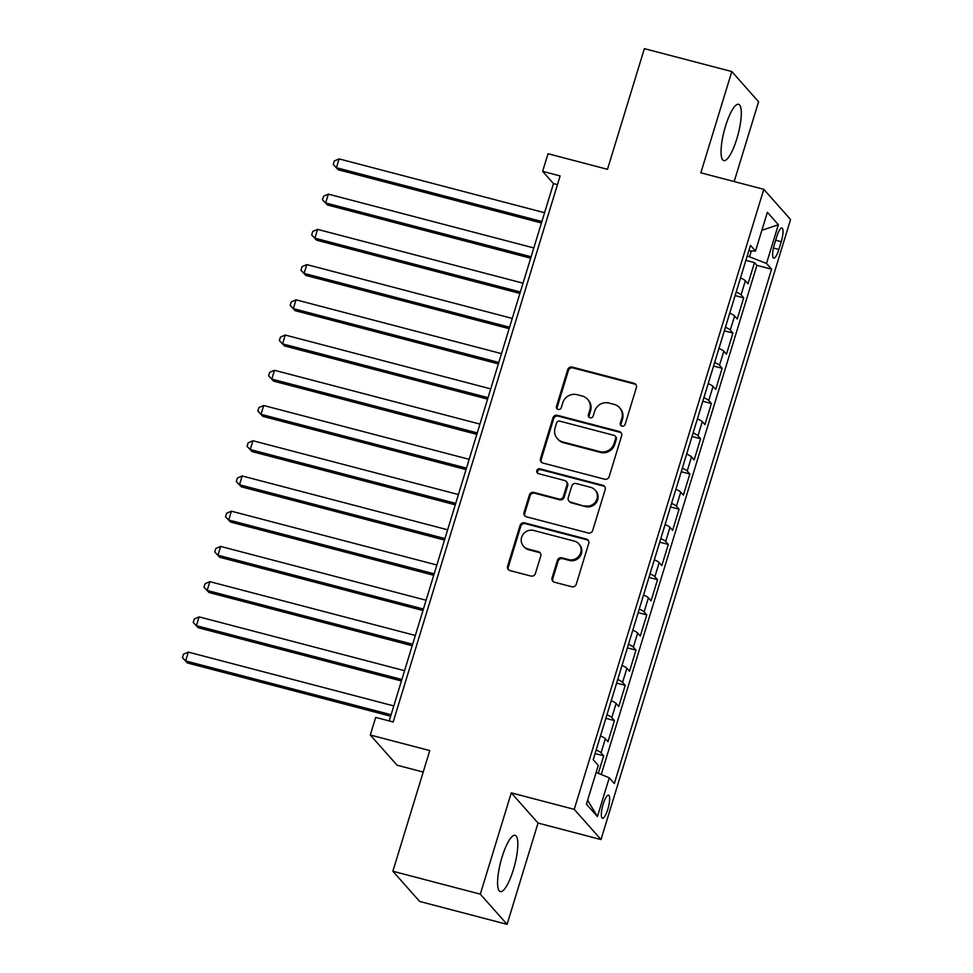 <?xml version="1.0" encoding="UTF-8"?>
<svg xmlns="http://www.w3.org/2000/svg" width="973" height="973" viewBox="0 0 973 973"><rect width="100%" height="100%" fill="white"/><g stroke="black" fill="none" stroke-linecap="round" stroke-linejoin="round"><path stroke-width="1.46" d="M621.99 426.15A2.566 2.457 -41.6 0 0 625.128 424.35L636.366 387.619A3.661 3.503 -41.6 0 0 633.995 383.253L572.197 367.076A3.661 3.503 -41.6 0 0 567.709 369.631L556.471 406.373A2.566 2.457 -41.6 0 0 558.137 409.426A2.566 2.457 -41.6 0 0 561.275 407.626L562.735 402.871A11.712 11.202 -41.6 0 1 577.098 394.685L582.255 396.035A11.712 11.202 -41.6 0 1 589.857 409.974L588.397 414.729A2.566 2.457 -41.6 0 0 590.064 417.782A2.566 2.457 -41.6 0 0 593.202 415.994L594.661 411.238A11.712 11.202 -41.6 0 1 609.025 403.053L614.182 404.403A11.712 11.202 -41.6 0 1 621.783 418.341L620.324 423.097A2.566 2.457 -41.6 0 0 621.99 426.15M513.343 869.813A29.093 7.164 104.7 0 0 515.07 835.308A29.093 7.164 104.7 0 0 502.056 857.091A29.093 7.164 104.7 0 0 500.329 891.596A29.093 7.164 104.7 0 0 513.343 869.813M736.829 138.811A29.093 7.164 104.7 0 0 738.556 104.306A29.093 7.164 104.7 0 0 725.542 126.076A29.093 7.164 104.7 0 0 723.815 160.594A29.093 7.164 104.7 0 0 736.829 138.811M607.809 809.329A11.931 2.943 104.7 0 0 608.514 795.172A11.931 2.943 104.7 0 0 603.175 804.112A11.931 2.943 104.7 0 0 602.469 818.269A11.931 2.943 104.7 0 0 607.809 809.329M552.056 577.865A3.661 3.503 -41.6 0 0 554.44 582.219L571.771 586.755A3.661 3.503 -41.6 0 0 576.259 584.201L588.738 543.396A3.661 3.503 -41.6 0 0 586.366 539.042L524.569 522.854A3.661 3.503 -41.6 0 0 520.081 525.408L507.602 566.213A3.661 3.503 -41.6 0 0 509.974 570.567L530.917 576.052A3.661 3.503 -41.6 0 0 535.405 573.498L540.745 556.033A3.661 3.503 -41.6 0 0 538.373 551.679L527.986 548.954A9.791 9.365 -41.6 0 1 522.793 534.809A9.791 9.365 -41.6 0 1 533.642 530.455L574.325 541.11A9.791 9.365 -41.6 0 1 579.519 555.267A9.791 9.365 -41.6 0 1 568.67 559.609L561.895 557.833A3.661 3.503 -41.6 0 0 557.395 560.399L552.056 577.865L552.786 578.68A3.661 3.503 -41.6 0 0 553.151 581.562M734.165 181.562L758.575 101.751L731.805 71.552L644.369 48.65L607.48 169.314L548.018 153.734L542.63 171.345L560.12 175.931L393.177 721.978L375.687 717.405L370.299 735.016L397.069 765.216L423.194 772.063M480.309 894.151L507.079 924.35L538.045 823.061L511.275 792.861L480.309 894.151L392.873 871.249L429.762 750.584L370.299 735.016M511.275 792.861L574.228 809.354L763.793 189.321L790.562 219.521L600.998 839.553L574.228 809.354M731.805 71.552L700.84 172.829L763.793 189.321M604.659 479.215A3.661 3.503 -41.6 0 0 609.147 476.661L621.613 435.855A3.661 3.503 -41.6 0 0 619.242 431.489L557.444 415.313A3.661 3.503 -41.6 0 0 552.956 417.867L540.477 458.672A3.661 3.503 -41.6 0 0 542.861 463.026L604.659 479.215M605.182 489.626L592.703 530.431A3.661 3.503 -41.6 0 1 588.215 532.985L526.417 516.797A3.661 3.503 -41.6 0 1 524.046 512.443L529.385 494.977A3.661 3.503 -41.6 0 1 533.873 492.423L558.928 498.991A3.661 3.503 -41.6 0 0 563.428 496.425L566.967 484.846A3.661 3.503 -41.6 0 0 564.583 480.492L538.495 473.656A2.566 2.457 -41.6 0 1 537.145 469.947A2.566 2.457 -41.6 0 1 539.979 468.816L602.798 485.272A3.661 3.503 -41.6 0 1 605.182 489.626M507.079 924.35L419.643 901.448L392.873 871.249M598.322 773.328L603.686 755.814L595.087 753.552M596.181 749.988A14.923 2.347 17 0 1 601.046 752.834L605.352 738.738L607.991 741.718L614.45 720.579L605.851 718.329M606.945 714.766A14.923 2.347 17 0 1 611.81 717.6L616.116 703.503L618.767 706.483L625.225 685.357L616.627 683.095M617.721 679.531A14.923 2.347 17 0 1 622.586 682.377L626.892 668.281L629.531 671.261L635.989 650.122L627.403 647.872M628.485 644.308A14.923 2.347 17 0 1 633.35 647.142L637.668 633.046L640.307 636.026L646.765 614.887L638.166 612.637M639.261 609.074A14.923 2.347 17 0 1 644.126 611.92L648.432 597.823L651.071 600.803L657.541 579.665L648.942 577.415M650.025 573.851A14.923 2.347 17 0 1 654.89 576.685L659.207 562.589L661.847 565.568L668.305 544.43L659.706 542.18M660.801 538.616A14.923 2.347 17 0 1 665.666 541.45L669.971 527.366L672.611 530.346L679.081 509.207L670.482 506.957M671.565 503.382A14.923 2.347 17 0 1 676.442 506.228L680.747 492.131L683.387 495.111L689.845 473.973L681.246 471.723M682.341 468.159A14.923 2.347 17 0 1 687.206 470.993L691.511 456.909L694.15 459.888L700.621 438.75L692.022 436.5M693.117 432.924A14.923 2.347 17 0 1 697.982 435.77L702.287 421.674L704.926 424.654L711.385 403.515L702.786 401.265M703.88 397.702A14.923 2.347 17 0 1 708.745 400.535L713.051 386.451L715.702 389.431L722.161 368.293L713.562 366.043M714.656 362.467A14.923 2.347 17 0 1 719.521 365.313L723.827 351.217L726.466 354.196L732.924 333.058L724.338 330.808M725.42 327.244A14.923 2.347 17 0 1 730.285 330.078L734.603 315.994L737.242 318.974L743.7 297.835L741.061 294.855A14.923 2.347 -163 0 0 736.196 292.009M735.101 295.585L743.7 297.835M776.758 236.646L774.399 244.405A11.567 2.846 104.7 0 0 773.705 258.113A11.567 2.846 104.7 0 0 778.874 249.465L781.246 241.705A11.567 2.846 104.7 0 0 781.939 227.998A11.567 2.846 104.7 0 0 776.758 236.646M596.133 772.416L609.268 777.816L614.328 783.533L771.589 269.18L766.517 263.476L747.228 255.911M609.268 777.816L597.422 816.566L586.427 804.16L598.273 765.41L593.214 759.694L750.463 245.354L755.522 251.058L767.369 212.309L778.364 224.714L766.517 263.476M601.229 774.508L756.897 265.337L754.476 262.601L748.006 283.739L745.367 280.759A14.923 2.347 -163 0 0 740.502 277.925M730.285 330.078L732.924 333.058M719.521 365.313L722.161 368.293M708.745 400.535L711.385 403.515M697.982 435.77L700.621 438.75M687.206 470.993L689.845 473.973M676.442 506.228L679.081 509.207M665.666 541.45L668.305 544.43M654.89 576.685L657.541 579.665M644.126 611.92L646.765 614.887M633.35 647.142L635.989 650.122M622.586 682.377L625.225 685.357M611.81 717.6L614.45 720.579M601.046 752.834L603.686 755.814M749.636 256.544L751.351 250.912M538.045 823.061L600.998 839.553M542.63 171.345L553.479 183.593L389.2 720.944M557.456 184.639L553.479 183.593M745.877 260.35L754.476 262.601M756.897 265.337L771.589 269.18M748.784 250.827L755.522 251.058M734.603 315.994A14.923 2.347 -163 0 0 729.726 313.148M723.827 351.217A14.923 2.347 -163 0 0 718.962 348.383M713.051 386.451A14.923 2.347 -163 0 0 708.186 383.605M702.287 421.674A14.923 2.347 -163 0 0 697.422 418.84M691.511 456.909A14.923 2.347 -163 0 0 686.646 454.063M680.747 492.131A14.923 2.347 -163 0 0 675.882 489.297M669.971 527.366A14.923 2.347 -163 0 0 665.106 524.52M659.207 562.589A14.923 2.347 -163 0 0 654.342 559.755M648.432 597.823A14.923 2.347 -163 0 0 643.567 594.977M637.668 633.046A14.923 2.347 -163 0 0 632.791 630.212M626.892 668.281A14.923 2.347 -163 0 0 622.027 665.447M616.116 703.503A14.923 2.347 -163 0 0 611.251 700.669M605.352 738.738A14.923 2.347 -163 0 0 600.487 735.904M761.871 230.297L778.364 224.714M597.422 816.566L587.631 800.207M621.224 425.785A2.566 2.457 -41.6 0 1 621.054 423.912L622.501 419.156A11.712 11.202 -41.6 0 0 620.288 408.502L619.57 407.687M587.631 399.331L588.361 400.146A11.712 11.202 -41.6 0 1 590.575 410.801L589.127 415.544A2.566 2.457 -41.6 0 0 589.297 417.429M636.001 384.724A3.661 3.503 -41.6 0 0 634.712 384.067L572.915 367.891A3.661 3.503 -41.6 0 0 568.427 370.445L557.201 407.188A2.566 2.457 -41.6 0 0 557.371 409.061M621.248 432.961A3.661 3.503 -41.6 0 0 619.971 432.316L558.174 416.128A3.661 3.503 -41.6 0 0 553.686 418.682L541.207 459.487A3.661 3.503 -41.6 0 0 541.572 462.382M615.654 438.397A2.566 2.457 -41.6 0 0 613.987 435.345L559.743 421.139A2.566 2.457 -41.6 0 0 556.605 422.927L555.072 427.95A11.712 11.202 -41.6 0 0 562.674 441.888L599.745 451.594A11.712 11.202 -41.6 0 0 614.121 443.408L615.654 438.397L616.371 439.212A2.566 2.457 -41.6 0 0 615.885 436.889L615.167 436.062M557.286 438.592L558.003 439.407A11.712 11.202 -41.6 0 0 563.391 442.703L562.674 441.888M616.371 439.212L614.839 444.223A11.712 11.202 -41.6 0 1 600.475 452.421L563.391 442.703M566.274 481.513L566.991 482.328A3.661 3.503 -41.6 0 1 567.685 485.661L564.145 497.239A3.661 3.503 -41.6 0 1 559.657 499.806L534.591 493.238A3.661 3.503 -41.6 0 0 530.103 495.792L524.763 513.258A3.661 3.503 -41.6 0 0 525.128 516.152M604.817 486.731A3.661 3.503 -41.6 0 0 603.528 486.086L540.696 469.631A2.566 2.457 -41.6 0 0 537.728 473.304M584.943 505.802A9.791 9.365 -41.6 0 0 595.099 490.051A9.791 9.365 -41.6 0 0 590.599 487.303L576.259 483.545A3.661 3.503 -41.6 0 0 571.771 486.099L568.232 497.69A3.661 3.503 -41.6 0 0 570.604 502.044L585.661 506.617A9.791 9.365 -41.6 0 0 595.817 490.866L595.099 490.051M568.925 501.01L569.643 501.825A3.661 3.503 -41.6 0 0 571.333 502.859L570.604 502.044M585.661 506.617L571.333 502.859M578.826 543.871L579.555 544.685A9.791 9.365 -41.6 0 1 569.4 560.436L562.613 558.66A3.661 3.503 -41.6 0 0 558.125 561.214L552.786 578.68M523.486 546.206L524.216 547.021A9.791 9.365 -41.6 0 0 528.716 549.769L527.986 548.954M540.38 553.151A3.661 3.503 -41.6 0 0 539.103 552.494L528.716 549.769M588.373 540.501A3.661 3.503 -41.6 0 0 587.084 539.857L525.286 523.669A3.661 3.503 -41.6 0 0 520.798 526.223L508.332 567.028A3.661 3.503 -41.6 0 0 508.697 569.923M544.576 212.722L339.115 158.903L336.427 167.721L338.227 169.752L541.438 222.975M338.227 169.752L333.228 164.498L336.427 167.721L541.888 221.528M333.228 164.498L334.298 160.971L339.115 158.903M533.812 247.945L328.351 194.138L325.651 202.943L327.463 204.987L530.674 258.21M327.463 204.987L322.452 199.72L325.651 202.943L531.112 256.763M322.452 199.72L323.535 196.205L328.351 194.138M523.036 283.179L317.575 229.373L314.887 238.178L316.687 240.209L519.898 293.432M316.687 240.209L311.688 234.955L314.887 238.178L520.348 291.985M311.688 234.955L312.759 231.428L317.575 229.373M512.272 318.414L306.799 264.595L304.111 273.401L305.923 275.444L509.134 328.667M305.923 275.444L300.912 270.178L304.111 273.401L509.572 327.22M300.912 270.178L301.995 266.663L306.799 264.595M501.496 353.637L296.035 299.83L293.335 308.636L295.147 310.667L498.358 363.89M295.147 310.667L290.149 305.413L293.335 308.636L498.808 362.442M290.149 305.413L291.219 301.885L296.035 299.83M490.72 388.872L285.259 335.053L282.571 343.858L284.384 345.901L487.595 399.125M284.384 345.901L279.373 340.635L282.571 343.858L488.032 397.677M279.373 340.635L280.455 337.12L285.259 335.053M479.957 424.094L274.495 370.287L271.795 379.093L273.608 381.136L476.819 434.359M273.608 381.136L268.609 375.87L271.795 379.093L477.269 432.9M268.609 375.87L269.679 372.343L274.495 370.287M469.181 459.329L263.719 405.51L261.032 414.316L262.844 416.359L466.043 469.582M262.844 416.359L257.833 411.093L261.032 414.316L466.493 468.135M257.833 411.093L258.915 407.578L263.719 405.51M458.417 494.552L252.956 440.745L250.256 449.55L252.068 451.594L455.279 504.817M252.068 451.594L247.057 446.327L250.256 449.55L455.717 503.357M247.057 446.327L248.139 442.8L252.956 440.745M447.641 529.786L242.18 475.967L239.492 484.773L241.292 486.816L444.503 540.039M241.292 486.816L236.293 481.562L239.492 484.773L444.953 538.592M236.293 481.562L237.363 478.035L242.18 475.967M436.877 565.009L231.416 511.202L228.716 520.008L230.528 522.051L433.739 575.274M230.528 522.051L225.517 516.785L228.716 520.008L434.177 573.815M225.517 516.785L226.6 513.258L231.416 511.202M426.101 600.244L220.64 546.425L217.952 555.23L219.752 557.274L422.963 610.497M219.752 557.274L214.753 552.019L217.952 555.23L423.413 609.049M214.753 552.019L215.824 548.492L220.64 546.425M415.337 635.466L209.864 581.659L207.176 590.465L208.988 592.508L412.199 645.731M208.988 592.508L203.977 587.242L207.176 590.465L412.637 644.272M203.977 587.242L205.06 583.715L209.864 581.659M404.561 670.701L199.1 616.882L196.4 625.688L198.212 627.731L401.423 680.954M198.212 627.731L193.213 622.477L196.4 625.688L401.873 679.507M193.213 622.477L194.284 618.95L199.1 616.882M393.785 705.924L188.324 652.117L185.636 660.922L187.448 662.966L390.659 716.189M187.448 662.966L182.438 657.699L185.636 660.922L391.097 714.741M182.438 657.699L183.52 654.184L188.324 652.117M741.061 294.855L745.367 280.759M775.663 240.246L781.246 241.705M773.438 248.03L778.874 249.465M622.501 419.156L621.783 418.341M589.127 415.544L588.397 414.729M590.575 410.801L589.857 409.974M557.201 407.188L556.471 406.373M568.427 370.445L567.709 369.631M572.915 367.891L572.197 367.076M634.712 384.067L633.995 383.253M621.054 423.912L620.324 423.097M541.207 459.487L540.477 458.672M553.686 418.682L552.956 417.867M558.174 416.128L557.444 415.313M619.971 432.316L619.242 431.489M600.475 452.421L599.745 451.594M614.839 444.223L614.121 443.408M524.763 513.258L524.046 512.443M530.103 495.792L529.385 494.977M534.591 493.238L533.873 492.423M559.657 499.806L558.928 498.991M564.145 497.239L563.428 496.425M567.685 485.661L566.967 484.846M540.696 469.631L539.979 468.816M603.528 486.086L602.798 485.272M558.125 561.214L557.395 560.399M562.613 558.66L561.895 557.833M569.4 560.436L568.67 559.609M539.103 552.494L538.373 551.679M508.332 567.028L507.602 566.213M520.798 526.223L520.081 525.408M525.286 523.669L524.569 522.854M587.084 539.857L586.366 539.042"/></g></svg>
